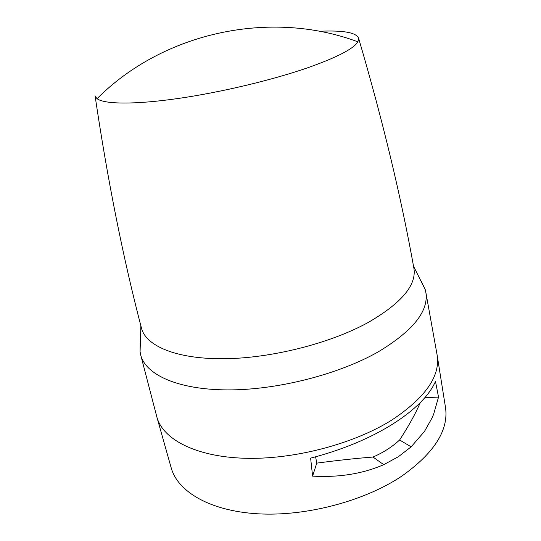 <?xml version="1.0" encoding="UTF-8"?>
<svg xmlns="http://www.w3.org/2000/svg" width="541" height="541" viewBox="0 0 541 541"><rect width="100%" height="100%" fill="white"/><g stroke="black" fill="none" stroke-linecap="round" stroke-linejoin="round"><path stroke-width="0.81" d="M140.173 344.191L140.072 351.785L140.694 354.95C145.61 374.663 177.691 389.682 227.443 389.905C277.093 390.149 338.794 374.419 378.396 351.758C412.79 330.991 428.634 311.325 425.916 292.762L425.226 289.611L421.392 281.591M140.694 354.95L156.836 416.908C162.652 439.035 195.064 456.611 244.174 458.241C293.188 459.884 353.381 444.168 391.772 420.073C424.983 398.034 440.144 376.604 437.25 355.768L436.925 353.936M315.619 456.841L316.749 463.123C337.395 460.371 356.147 458.349 373.006 457.044L383.738 464.672C362.659 473.801 338.943 477.622 312.597 476.134L310.622 458.146C342.399 449.801 369.699 438.487 392.523 424.198C414.791 410.044 429.108 395.782 435.485 381.419L438.528 397.101L433.612 414.278L432.103 417.835L424.469 431.454L411.14 446.832L399.603 439.995C408.658 426.098 415.556 413.628 420.296 402.585M383.738 464.672L398.467 456.658L411.14 446.832M445.385 406.778L445.541 407.745C448.699 430.284 434.186 453.027 402.004 475.979C364.796 501.027 306.165 516.587 258.037 513.815C209.813 511.049 177.462 491.526 171.118 467.58L156.971 417.409M424.901 397.635L438.528 397.101M373.006 457.044C383.265 452.601 392.124 446.92 399.603 439.995M316.749 463.123L312.597 476.134M413.777 267.599L413.98 268.728C416.401 285.567 400.955 303.589 367.63 322.781C329.53 343.623 270.716 358.406 223.534 358.737C176.258 359.089 145.86 345.922 141.471 328.144C123.118 258.023 107.673 180.714 95.142 96.224L97.055 98.692C104.352 104.251 134.114 104.758 177.198 98.624C220.234 92.497 272.522 80.054 308.451 67.517C337.293 57.238 353.773 48.67 357.885 41.826C270.243 9.014 162.976 32.406 97.055 98.692M319.163 31.263C343.887 30.147 357.08 32.643 358.757 38.749L357.885 41.826M425.916 292.762L437.196 355.41M437.25 355.768L445.541 407.745M413.513 266.158L425.226 289.611M140.876 325.858L140.072 351.785M358.757 38.749C382.825 120.724 401.233 197.384 413.98 268.728"/></g></svg>
